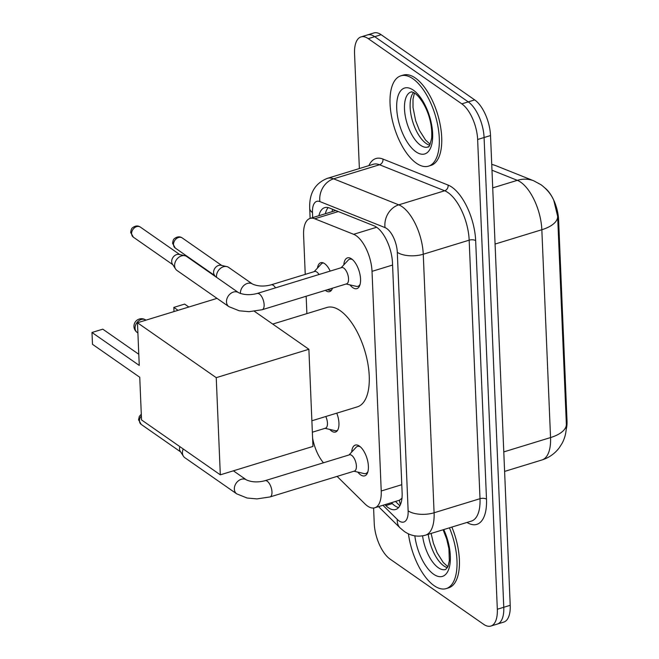 <?xml version="1.0" encoding="UTF-8"?>
<svg xmlns="http://www.w3.org/2000/svg" width="659" height="659" viewBox="0 0 659 659"><rect width="100%" height="100%" fill="white"/><g stroke="black" fill="none" stroke-linecap="round" stroke-linejoin="round"><path stroke-width="0.99" d="M332.466 288.181A15.116 6.837 73 0 1 329.615 291.616A15.116 6.837 73 0 1 325.76 290.677A15.116 6.837 73 0 1 325.34 290.372M317.473 268.089A15.116 6.837 73 0 1 320.76 262.71A15.116 6.837 73 0 1 324.623 263.641A15.116 6.837 73 0 1 330.184 271.096M336.765 413.152A15.116 6.837 73 0 1 335.505 432.032A15.116 6.837 73 0 1 331.642 431.101A15.116 6.837 73 0 1 329.764 429.421M343.825 264.852A16.08 7.274 73 0 1 347.458 257.875A16.08 7.274 73 0 1 351.568 258.872A16.08 7.274 73 0 1 360.111 275.174A16.08 7.274 73 0 1 356.89 288.626A16.08 7.274 73 0 1 352.779 287.629A16.08 7.274 73 0 1 349.962 284.877M351.675 452.082A16.08 7.274 73 0 1 355.308 445.097A16.08 7.274 73 0 1 359.419 446.094A16.08 7.274 73 0 1 367.961 462.396A16.08 7.274 73 0 1 364.732 475.847A16.08 7.274 73 0 1 360.621 474.859A16.08 7.274 73 0 1 357.812 472.108M337.103 476.391L364.938 503.871A28.345 12.826 -107 0 0 367.524 506.046A28.345 12.826 -107 0 0 374.765 507.792A28.345 12.826 -107 0 0 381.231 490.996L372.022 271.351A28.345 12.826 -107 0 0 353.644 234.307L314.755 218.772A28.345 12.826 -107 0 0 310.059 218.426A28.345 12.826 -107 0 0 303.601 235.23L305.241 274.383M374.765 507.792L399.436 500.23L402.13 498.13M566.246 429.182A25.512 11.541 -107 0 0 567.012 420.706L558.585 219.62A25.512 11.541 -107 0 0 545.215 188.21M312.597 438.029A28.345 12.826 -107 0 0 323.462 462.783M306.155 296.245L306.88 313.618M566.353 424.198C566.575 431.332 565.134 437.757 562.02 443.474L559.326 447.692C554.853 453.623 549.054 457.717 541.929 459.974A37.794 17.101 -107 0 0 550.545 437.568A33.065 14.745 -2.4 0 0 566.353 424.182L557.646 216.341L553.815 200.443C551.254 194.43 546.937 189.166 540.874 184.652L533.806 180.838A33.065 27.711 111.8 0 0 517.331 180.335L491.976 170.211M359.369 168.547L354.55 53.7A28.345 12.826 73 0 1 361.017 36.904A28.345 12.826 73 0 1 368.257 38.65L461.802 103.85L468.252 101.881A28.345 12.826 73 0 1 484.085 137.517L503.773 607.269A28.345 12.826 73 0 1 497.306 624.073A28.345 12.826 73 0 0 503.773 607.269L484.085 137.517A28.345 12.826 73 0 0 468.252 101.881L374.707 36.673L468.252 101.881L474.694 99.904A28.345 12.826 73 0 1 490.527 135.548L510.214 605.3A28.345 12.826 73 0 1 503.748 622.096L490.864 626.05A28.345 12.826 73 0 1 483.615 624.295L390.07 559.096A28.345 12.826 73 0 1 374.238 523.452L373.595 508.023M361.017 36.904L367.467 34.927A28.345 12.826 73 0 1 374.707 36.673A28.345 12.826 73 0 0 367.467 34.927L373.908 32.95A28.345 12.826 73 0 1 381.149 34.705L474.694 99.904M384.922 504.679L385.828 505.577A28.345 12.826 -107 0 0 388.415 507.751A28.345 12.826 -107 0 0 395.655 509.506A28.345 12.826 -107 0 0 402.122 492.701L392.484 262.9A28.345 12.826 -107 0 0 374.106 225.856L329.385 207.989A28.345 12.826 -107 0 0 324.689 207.643A28.345 12.826 -107 0 0 318.898 215.715M398.588 507.562A28.345 12.826 73 0 1 394.856 505.774A28.345 12.826 73 0 1 392.278 503.6L391.364 502.71M461.802 103.85A28.345 12.826 73 0 1 477.635 139.494L497.323 609.245A28.345 12.826 73 0 1 490.864 626.05M325.348 213.738A28.345 12.826 73 0 1 328.207 207.61M449.446 527.826A47.234 21.368 73 0 1 446.217 588.602A47.234 21.368 73 0 1 434.149 585.678A47.234 21.368 73 0 1 408.432 533.831M451.86 527.085A47.234 21.368 73 0 1 448.631 587.861L446.217 588.602M412.896 78.75A47.234 21.368 73 0 1 437.988 126.635A47.234 21.368 73 0 1 428.515 166.159A47.234 21.368 73 0 1 416.439 163.243A47.234 21.368 73 0 1 391.347 115.358A47.234 21.368 73 0 1 400.829 75.834A47.234 21.368 73 0 1 412.896 78.75M400.829 75.834L403.242 75.093A47.234 21.368 73 0 1 415.318 78.009A47.234 21.368 73 0 1 440.41 125.894A47.234 21.368 73 0 1 430.928 165.417L428.515 166.159M272.735 324.08L326.938 307.473A51.962 23.51 73 0 1 340.217 310.686A51.962 23.51 73 0 1 367.813 363.356A51.962 23.51 73 0 1 357.392 406.834L311.872 420.78M139.255 365.424L91.988 332.482L92.491 344.311L139.749 377.253L141.537 419.923L220.312 474.826L216.243 377.665L137.467 322.762L139.255 365.424M138.785 354.27L102.788 329.171L91.988 332.482M137.467 322.762L217.025 298.379M216.243 377.665L308.882 349.27L254.44 311.328M308.882 349.27L312.951 446.431L220.312 474.826M178.037 310.323L173.836 307.399L184.627 304.087L188.828 307.02M173.836 307.399L174.009 311.559M353.982 471.218L364.097 473.566A14.168 6.409 -107 0 0 365.786 473.533A14.168 6.409 -107 0 0 367.961 471.523M354.46 471.07A8.501 3.847 -107 0 0 356.165 463.961A8.501 3.847 -107 0 0 351.651 455.336A8.501 3.847 -107 0 0 349.476 454.817L265.058 480.691A8.501 3.847 -107 0 1 267.224 481.21A8.501 3.847 -107 0 1 271.945 491.425A8.501 3.847 -107 0 1 270.033 496.944L354.46 471.07M265.058 480.691C258.064 482.528 251.862 482.273 246.45 479.917A8.501 6.565 -55.1 0 0 238.706 480.584A8.501 6.565 -55.1 0 0 234.332 488.632A8.501 6.565 -55.1 0 0 234.34 489.11A8.501 6.565 -55.1 0 0 236.729 493.863L184.833 457.7A8.501 6.565 -55.1 0 1 183.424 456.226A8.501 6.565 -55.1 0 1 182.444 452.947A8.501 6.565 -55.1 0 1 183.21 448.96M183.424 456.226L180.245 451.267A6.137 4.745 -55.1 0 1 179.536 448.894A6.137 4.745 -55.1 0 1 179.858 446.629M360.407 446.876A14.168 6.409 -107 0 0 357.483 446.431A14.168 6.409 -107 0 0 356.058 447.354L348.998 454.957M346.14 283.996L356.247 286.336A14.168 6.409 -107 0 0 357.936 286.303A14.168 6.409 -107 0 0 360.111 284.301M346.609 283.848A8.501 3.847 -107 0 0 348.314 276.731A8.501 3.847 -107 0 0 343.8 268.114A8.501 3.847 -107 0 0 341.626 267.587L257.208 293.461A8.501 3.847 -107 0 1 259.382 293.988A8.501 3.847 -107 0 1 264.102 304.194A8.501 3.847 -107 0 1 262.191 309.722L346.609 283.848M238.599 292.687A8.501 6.565 -55.1 0 0 230.856 293.354A8.501 6.565 -55.1 0 0 226.482 301.402A8.501 6.565 -55.1 0 0 226.49 301.888A8.501 6.565 -55.1 0 0 228.879 306.641L176.991 270.47A8.501 6.565 -55.1 0 1 175.582 269.004A8.501 6.565 -55.1 0 1 174.602 265.717A8.501 6.565 -55.1 0 1 181.53 255.89A8.501 6.565 -55.1 0 1 184.841 255.708A8.501 6.565 -55.1 0 1 186.711 256.524L238.599 292.687C244.019 295.043 250.222 295.298 257.208 293.461M175.582 269.004L172.394 264.037A6.137 4.745 -55.1 0 1 171.686 261.672A6.137 4.745 -55.1 0 1 176.694 254.572A6.137 4.745 -55.1 0 1 179.091 254.44L184.841 255.708M352.557 259.654A14.168 6.409 -107 0 0 349.632 259.209A14.168 6.409 -107 0 0 348.216 260.124L341.156 267.735M325.035 428.325L335.151 430.665A14.168 6.409 -107 0 0 336.84 430.632A14.168 6.409 -107 0 0 337.606 430.269M312.35 432.213L325.513 428.177A8.501 3.847 -107 0 0 325.777 416.521M327.251 289.779L329.261 290.248A14.168 6.409 -107 0 0 330.95 290.215A14.168 6.409 -107 0 0 331.716 289.853M319.03 274.515A8.501 3.847 -107 0 0 316.814 272.027A8.501 3.847 -107 0 0 314.64 271.5L271.146 284.828A8.501 3.847 -107 0 1 273.32 285.355A8.501 3.847 -107 0 1 275.528 287.843M216.572 277.332A8.501 6.565 -55.1 0 1 216.498 276.582A8.501 6.565 -55.1 0 1 223.434 266.755A8.501 6.565 -55.1 0 1 226.745 266.574A8.501 6.565 -55.1 0 1 228.615 267.381L252.537 284.062C257.957 286.418 264.152 286.673 271.146 284.828M215.287 276.434L214.299 274.902A6.137 4.745 -55.1 0 1 213.59 272.529A6.137 4.745 -55.1 0 1 218.599 265.437A6.137 4.745 -55.1 0 1 220.987 265.305L226.745 266.574M323.487 262.99A14.168 6.409 -107 0 0 322.646 263.122A14.168 6.409 -107 0 0 321.23 264.037L314.17 271.648M558.585 219.62L557.786 219.867M567.012 420.706L566.213 420.944M399.436 500.23A28.345 19.358 134.6 0 0 400.441 504.555M332.515 209.241A28.345 23.749 111.8 0 0 332.185 211.646M401.784 484.694L381.231 490.996M338.306 211.555L314.755 218.772M376.651 227.256L353.644 234.307M392.575 265.05L372.022 271.351M557.646 216.341A33.065 14.745 177.6 0 1 541.838 229.727A37.794 17.101 -107 0 0 520.725 182.205A37.794 17.101 -107 0 0 517.331 180.335L492.718 187.881M491.729 164.33L495.897 165.689A33.065 27.711 111.8 0 0 491.738 164.47M503.789 451.901L550.545 437.568L541.838 229.727L495.074 244.061M490.527 135.548L477.635 139.494M510.214 605.3L497.323 609.245M381.149 34.705L368.257 38.65M382.953 505.288L397.278 519.424A18.897 8.551 -107 0 0 399 520.874A18.897 8.551 -107 0 0 408.135 510.84L397.303 252.306A18.897 8.551 -107 0 0 386.742 228.549A18.897 8.551 -107 0 0 385.045 227.61L319.912 201.588A18.897 8.551 -107 0 0 312.473 212.56L312.687 217.618M319.912 201.588A18.897 15.832 111.8 0 1 333.611 178.82L398.753 204.842A37.794 17.101 73 0 1 402.147 206.712A37.794 17.101 73 0 1 423.259 254.234L434.092 512.768A37.794 17.101 73 0 1 425.475 535.174L471.391 521.096A37.794 17.101 -107 0 0 480.007 498.698L469.175 240.164A37.794 17.101 -107 0 0 448.062 192.642A37.794 17.101 -107 0 0 444.668 190.772L379.526 164.75A37.794 17.101 -107 0 0 373.274 164.28L327.358 178.358A37.794 17.101 73 0 1 333.611 178.82L379.526 164.75A4.72 3.962 -68.2 0 0 382.953 159.058L448.095 185.08A42.514 19.235 73 0 1 475.666 240.642L486.499 499.176A4.72 2.109 -2.4 0 0 480.007 498.698L434.092 512.768A18.897 8.427 177.6 0 1 408.135 510.84M448.095 185.08A4.72 3.962 -68.2 0 1 444.668 190.772L398.753 204.842A18.897 15.832 111.8 0 0 385.045 227.61M486.499 499.176A42.514 19.235 73 0 1 466.992 522.447M368.875 165.631A42.514 19.235 73 0 1 382.953 159.058M397.303 252.306A18.897 8.427 177.6 0 0 423.259 254.234L469.175 240.164A4.72 2.109 -2.4 0 1 475.666 240.642M312.473 212.56A18.897 8.427 177.6 0 1 309.705 208.417L310.125 218.409M397.278 519.424A18.897 12.908 134.6 0 0 400.112 527.933L378.538 506.639M393.505 504.728L391.43 502.685M392.278 503.6L385.828 505.577M443.103 529.77L446.711 539.087L448.911 548.692L449.347 560.636L448.005 566.452L445.649 569.483A28.798 13.032 73 0 1 438.284 567.704A28.798 13.032 73 0 1 422.584 535.858M443.746 529.572A34.466 15.594 73 0 1 449.545 566.435A34.466 15.594 73 0 1 433.671 574.253A34.466 15.594 73 0 1 414.832 535.841M447.395 567.704A28.798 13.032 73 0 1 443.927 565.974A28.798 13.032 73 0 1 428.243 534.317M427.938 147.048A28.798 13.032 73 0 1 420.582 145.268A28.798 13.032 73 0 1 405.285 116.075A28.798 13.032 73 0 1 411.068 91.98C412.18 92.449 409.725 90.604 414.972 93.347C422.361 98.685 433.12 117.5 431.645 138.201C428.465 151.405 428.136 145.318 427.938 147.048M413.382 90.176A34.466 15.594 73 0 1 432.634 133.513A34.466 15.594 73 0 1 415.961 151.817A34.466 15.594 73 0 1 396.71 108.48A34.466 15.594 73 0 1 413.382 90.176M429.693 145.268A28.798 13.032 73 0 1 426.225 143.538A28.798 13.032 73 0 1 411.784 118.348A28.798 13.032 73 0 1 413.514 92.474M135.07 328.231A7.562 5.84 124.9 0 0 137.187 332.457A7.562 7.562 0 0 1 137.871 319.631A7.562 7.562 0 0 1 145.837 320.06A7.562 5.84 124.9 0 0 141.232 319.5A7.562 5.84 124.9 0 0 135.07 328.231M141.298 414.239L139.354 416.331L138.563 419.61L141.183 424.396A6.137 4.745 -55.1 0 1 139.461 420.961A6.137 4.745 -55.1 0 1 141.372 415.928M138.563 419.61A6.137 2.735 -2.4 0 0 139.461 420.961M140.359 227.091C137.937 225.419 135.326 225.642 132.525 227.767C131.619 228.311 131.017 229.851 130.713 232.388L133.34 237.166A6.137 4.745 -55.1 0 1 131.611 233.739A6.137 4.745 -55.1 0 1 134.617 227.684A6.137 4.745 -55.1 0 1 140.359 227.091L179.833 254.605M130.713 232.388A6.137 2.735 -2.4 0 0 131.611 233.739M182.263 237.957C179.841 236.276 177.23 236.499 174.429 238.632C173.523 239.176 172.913 240.716 172.617 243.253L175.236 248.031A6.137 4.745 -55.1 0 1 173.515 244.596A6.137 4.745 -55.1 0 1 176.521 238.55A6.137 4.745 -55.1 0 1 182.263 237.957L221.737 265.47M172.617 243.253A6.137 2.735 -2.4 0 0 173.515 244.596M240.444 293.543A8.501 6.565 -55.1 0 1 240.428 293.255A8.501 6.565 -55.1 0 1 240.42 292.777A8.501 6.565 -55.1 0 1 244.794 284.729A8.501 6.565 -55.1 0 1 252.537 284.062M395.482 501.45L399.848 505.766M335.662 210.575L310.059 218.426M495.897 165.689L533.806 180.838M541.929 459.974L504.605 471.416M400.112 527.933L404.305 531.442C410.845 535.973 417.905 537.217 425.475 535.174M327.358 178.358C315.018 183.293 309.137 193.318 309.705 208.417M431.134 533.436L433.342 543.065L437.09 552.695L443.21 562.44L447.889 566.732M414.462 93.01L412.995 99.18L413.004 107.417L415.631 120.63L419.379 130.26L425.508 139.996L430.179 144.296M137.896 332.952L137.187 332.457M365.786 473.533L367.458 473.014M246.45 479.917L233.393 470.814M357.483 446.431L359.155 445.921M236.729 493.863L247.067 498.015L256.928 498.904L270.033 496.944M141.183 424.396L180.657 451.909M357.936 286.303L359.616 285.792M349.632 259.209L351.305 258.69M228.879 306.641L239.217 310.784L249.077 311.682L262.191 309.722M133.34 237.166L172.806 264.679M336.84 430.632L337.507 430.434M330.95 290.215L331.617 290.009M322.646 263.122L323.314 262.916M175.236 248.031L214.71 275.544"/></g></svg>
